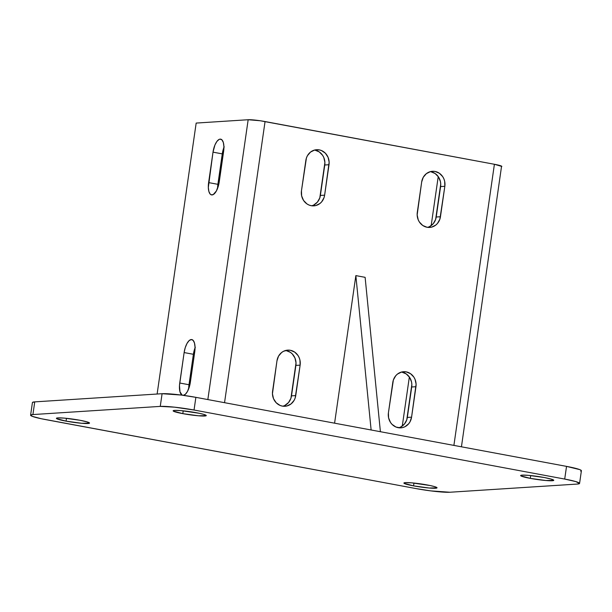 <?xml version="1.0" encoding="UTF-8"?>
<svg xmlns="http://www.w3.org/2000/svg" width="612" height="612" viewBox="0 0 612 612"><rect width="100%" height="100%" fill="white"/><g stroke="black" fill="none" stroke-linecap="round" stroke-linejoin="round"><path stroke-width="0.92" d="M427.367 484.987A16.731 1.553 8.2 0 1 437.029 487.818A16.731 1.553 8.2 0 1 413.567 485.874L413.972 483.059L413.567 485.874L404.111 483.342L404.348 482.761L405.404 482.623L411.777 482.853L430.167 485.538L434.566 486.617L437.022 487.848L429.157 488.009L413.567 485.874A16.731 1.553 8.2 0 1 403.905 483.044A16.731 1.553 8.2 0 1 427.367 484.987M196.605 412.763A16.731 1.553 8.2 0 1 206.267 415.586A16.731 1.553 8.2 0 1 182.804 413.643L183.218 410.828L182.804 413.643L173.357 411.119L173.594 410.537L174.65 410.4L181.014 410.621L199.413 413.314L203.811 414.393L206.259 415.624L198.395 415.778L182.804 413.643A16.731 1.553 8.2 0 1 173.142 410.813A16.731 1.553 8.2 0 1 196.605 412.763M79.866 420.253A16.731 1.553 8.2 0 1 89.528 423.083A16.731 1.553 8.2 0 1 66.073 421.14L66.479 418.325L66.073 421.14L56.618 418.608L56.419 418.271L57.911 417.889L64.283 418.118L79.866 420.253L87.072 421.89L89.52 423.122L81.656 423.274L66.073 421.14A16.731 1.553 8.2 0 1 56.403 418.31A16.731 1.553 8.2 0 1 79.866 420.253M544.099 477.49A16.731 1.553 8.2 0 1 553.768 480.321A16.731 1.553 8.2 0 1 530.306 478.377L530.711 475.562L530.306 478.377L520.85 475.845L520.651 475.509L522.143 475.126L528.516 475.356L544.099 477.49L551.305 479.127L553.753 480.359L545.889 480.512L530.306 478.377A16.731 1.553 8.2 0 1 520.644 475.547A16.731 1.553 8.2 0 1 544.099 477.49M580.712 471.163L581.385 470.796L581.079 470.276L579.809 469.633L566.536 466.382L195.871 397.341L181.213 395.054L162.088 393.707L34.739 401.877L32.444 402.466M162.088 393.707L160.26 406.391L32.91 414.561L34.739 401.877L162.088 393.707L160.26 406.391L32.91 414.561L30.615 415.15L32.191 416.313L41.149 418.707L416.129 488.606L430.787 490.893L449.912 492.239L577.261 484.069L579.556 483.48L575.785 481.583L564.708 479.066L194.042 410.025L195.871 397.341L566.536 466.382L564.708 479.066L194.042 410.025L174.55 407.171L160.26 406.391A25.742 2.394 8.2 0 1 194.042 410.025L195.871 397.341A25.742 2.394 -171.8 0 0 162.088 393.707M30.6 415.211L32.428 402.528A25.742 2.394 -171.8 0 1 34.739 401.877L32.91 414.561A25.742 2.394 8.2 0 0 30.6 415.211A25.742 2.394 8.2 0 0 45.464 419.564L416.129 488.606A25.742 2.394 8.2 0 0 449.912 492.239L577.261 484.069A25.742 2.394 8.2 0 0 579.572 483.419L581.4 470.735A25.742 2.394 -171.8 0 0 566.536 466.382L564.708 479.066A25.742 2.394 8.2 0 1 579.572 483.419M286.133 350.569L290.425 352.359L292.261 353.904L294.946 357.997L296.017 362.893L290.922 398.29L288.535 402.535L284.832 405.442M430.84 171.727L435.14 173.525L438.498 176.975L440.418 181.557L440.732 184.059L435.629 219.448L433.242 223.701L429.548 226.601M401.962 372.15L406.253 373.94L409.619 377.39L411.539 381.972L411.853 384.474L406.751 419.863L404.364 424.116L400.661 427.015M315.012 150.154L319.303 151.944L322.669 155.394L323.832 157.582L324.903 162.478L319.801 197.875L317.414 202.121L313.711 205.028M402.283 426.044L409.352 377L402.283 426.044M431.169 225.621L438.23 176.585L431.169 225.621M494.404 164.276L453.897 445.406L494.404 164.276L265.057 121.551L224.543 402.681L265.057 121.551A12.875 1.193 -171.8 0 0 248.166 119.73L207.843 399.567L248.166 119.73L196.169 123.073L157.123 394.021L196.169 123.073L248.166 119.73L260.222 120.748L494.404 164.276A12.875 1.193 -171.8 0 1 501.84 166.449L494.404 164.276M334.588 423.175L355.855 275.607L365.119 277.335L380.396 431.712L365.119 277.335L355.855 275.607L334.588 423.175M282.851 406.192A12.875 11.72 86.3 0 0 291.496 395.857L295.741 395.582L291.496 395.857L295.887 365.41L300.132 365.142L295.741 395.582A12.875 11.72 -93.7 0 1 284.985 406.269A12.875 11.72 -93.7 0 1 272.577 391.267L276.968 360.82L278.544 356.13L281.65 352.489L283.631 351.234L288.084 350.118L290.379 350.293L294.67 352.091L298.029 355.534L299.192 357.729L299.949 360.124L300.132 365.142L295.168 398.014L294.165 400.271L291.06 403.92L286.906 405.97L282.331 406.108L280.105 405.442L276.203 402.772L273.51 398.68L272.447 393.784L276.968 360.82A12.875 11.72 -93.7 0 1 287.724 350.133A12.875 11.72 -93.7 0 1 300.132 365.142L295.887 365.41A12.875 11.72 86.3 0 0 285.613 350.485M427.558 227.35A12.875 11.72 86.3 0 0 436.211 217.015L440.456 216.74L436.211 217.015L440.602 186.576L444.84 186.3L440.456 216.74A12.875 11.72 -93.7 0 1 429.701 227.427A12.875 11.72 -93.7 0 1 417.292 212.425L421.676 181.986L423.259 177.296L426.365 173.647L430.519 171.597L432.791 171.284L435.086 171.459L439.385 173.25L442.744 176.7L443.907 178.888L444.664 181.282L444.84 186.3L439.875 219.173L437.488 223.426L435.775 225.078L431.621 227.128L427.046 227.266L422.754 225.476L419.388 222.026L418.226 219.838L417.154 214.942L421.676 181.986A12.875 11.72 -93.7 0 1 432.439 171.299A12.875 11.72 -93.7 0 1 444.84 186.3L440.602 186.576A12.875 11.72 86.3 0 0 430.328 171.651M398.68 427.765A12.875 11.72 86.3 0 0 407.332 417.43L411.578 417.162L407.332 417.43L411.715 386.991L415.961 386.715L411.578 417.162A12.875 11.72 -93.7 0 1 400.814 427.849A12.875 11.72 -93.7 0 1 388.413 412.84L393.378 379.968L395.765 375.714L397.479 374.062L401.633 372.012L406.207 371.874L410.499 373.664L413.865 377.114L415.028 379.302L416.099 384.198L411.578 417.162L409.994 421.852L408.609 423.841L404.907 426.748L402.734 427.543L400.462 427.864L395.941 427.023L392.04 424.346L390.51 422.441L388.589 417.858L388.413 412.84L392.797 382.401A12.875 11.72 -93.7 0 1 403.553 371.714A12.875 11.72 -93.7 0 1 415.961 386.715L411.715 386.991A12.875 11.72 86.3 0 0 401.449 372.065M311.73 205.777A12.875 11.72 86.3 0 0 320.382 195.442L324.628 195.167L320.382 195.442L324.765 164.995L329.011 164.72L324.628 195.167A12.875 11.72 -93.7 0 1 313.864 205.854A12.875 11.72 -93.7 0 1 301.456 190.852L306.421 157.972L307.423 155.716L310.529 152.067L314.683 150.024L319.257 149.879L321.484 150.544L325.385 153.214L328.078 157.315L329.149 162.211L324.628 195.167L324.046 197.6L321.66 201.853L319.938 203.505L315.784 205.555L311.21 205.693L308.991 205.028L306.918 203.903L303.56 200.453L301.639 195.871L301.456 190.852L305.847 160.405A12.875 11.72 -93.7 0 1 316.603 149.718A12.875 11.72 -93.7 0 1 329.011 164.72L324.765 164.995A12.875 11.72 86.3 0 0 314.492 150.07M223.923 147.415A12.875 5.179 -79.4 0 0 222.271 153.88L213.007 152.151A12.875 5.179 100.6 0 1 220.664 139.154A12.875 5.179 100.6 0 1 223.617 151.47L219.234 181.909A12.875 5.179 100.6 0 1 211.568 194.907A12.875 5.179 100.6 0 1 208.615 182.598L217.887 184.319L222.271 153.88L217.887 184.319A12.875 5.179 -79.4 0 0 217.581 188.374L217.887 184.319L208.615 182.598L213.007 152.151L214.911 145.044L216.885 141.456L219.065 139.437L220.136 139.123L222.034 139.964L223.357 142.604L223.916 146.643L218.775 184.396L216.38 190.982L213.167 194.631L211.094 194.761L210.207 194.103L208.876 191.464L208.325 187.425L213.007 152.151L222.271 153.88L224.183 146.773M183.363 395.337A12.875 5.179 100.6 0 0 190.347 382.332L194.738 351.885A12.875 5.179 100.6 0 0 191.785 339.576A12.875 5.179 100.6 0 0 184.128 352.566L193.392 354.294L184.128 352.566L179.737 383.013L189.001 384.734L193.392 354.294L189.001 384.734A12.875 5.179 -79.4 0 0 188.695 388.788L189.001 384.734L179.737 383.013A12.875 5.179 100.6 0 0 182.246 395.191L179.997 391.879L179.484 385.476L184.128 352.566L185.229 347.685L186.974 343.5L189.085 340.639L191.258 339.545L193.147 340.379L194.478 343.018L195.029 347.058L194.738 351.885L189.888 384.81L187.501 391.397L185.382 394.258L183.218 395.352M195.044 347.838A12.875 5.179 -79.4 0 0 193.392 354.294L195.297 347.188M501.496 166.663L461.44 446.806M371.124 429.984L355.855 275.607L371.124 429.984"/></g></svg>
